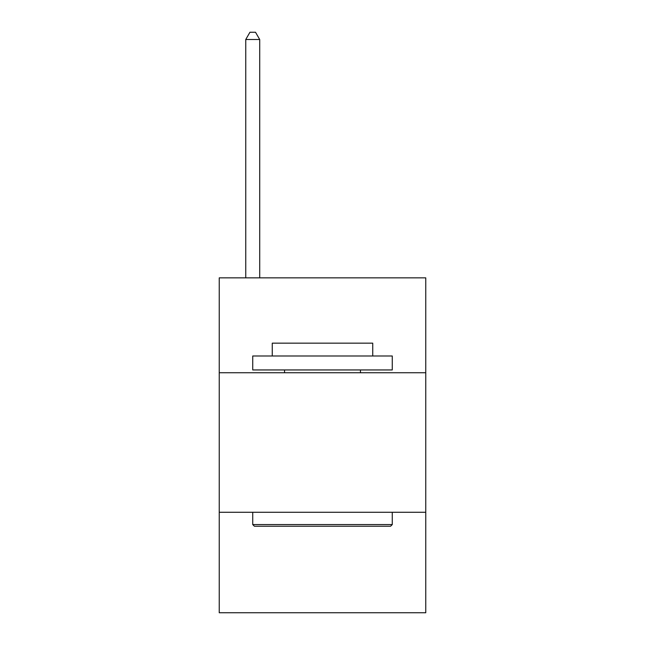 <?xml version="1.0" encoding="UTF-8"?>
<svg xmlns="http://www.w3.org/2000/svg" width="645" height="645" viewBox="0 0 645 645"><rect width="100%" height="100%" fill="white"/><g stroke="black" fill="none" stroke-linecap="round" stroke-linejoin="round"><path stroke-width="0.97" d="M425.765 372.737L425.765 277.85L219.236 277.85L219.236 372.737L425.765 372.737L425.765 612.75L219.236 612.75L219.236 372.737M425.765 512.275L219.236 512.275M254.404 526.231L252.727 524.562L392.273 524.562L390.596 526.231L254.404 526.231M392.273 355.992L392.273 369.948L252.727 369.948L252.727 355.992L392.273 355.992M272.263 355.992L272.263 343.156L372.737 343.156L372.737 355.992M392.273 512.275L392.273 524.562M252.727 512.275L252.727 524.562M360.458 369.948L360.458 372.737M284.542 369.948L284.542 372.737M259.709 277.85L259.709 39.506L245.753 39.506L245.753 277.85M245.753 39.506L249.938 32.25L255.517 32.25L259.709 39.506"/></g></svg>
